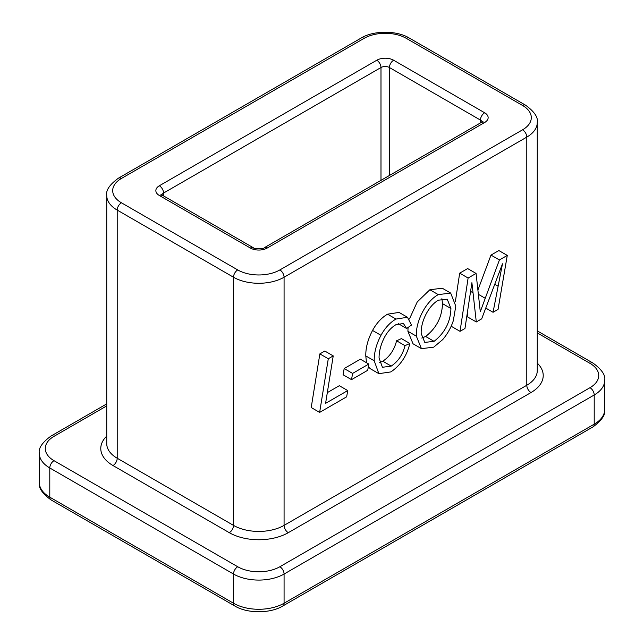<?xml version="1.0" encoding="UTF-8"?>
<svg xmlns="http://www.w3.org/2000/svg" width="644" height="644" viewBox="0 0 644 644"><rect width="100%" height="100%" fill="white"/><g stroke="black" fill="none" stroke-linecap="round" stroke-linejoin="round"><path stroke-width="0.97" d="M460.033 331.346L468.108 278.031L476.069 273.434L480.287 311.728L499.414 259.959L507.279 255.41L498.045 309.402L493.054 312.284L502.489 263.798L481.68 318.852L476.294 321.96L471.899 282.7L464.968 328.496L460.033 331.346L451.613 326.484L451.911 324.487M455.421 301.287L459.679 273.161L467.641 268.572L476.069 273.434M477.929 290.017L490.986 255.088L498.85 250.548L507.279 255.41M476.294 321.96L467.866 317.098L467.367 312.63M421.45 348.654L416.346 336.16C415.533 322.354 425.241 301.69 438.282 294.622L450.679 293.068L455.783 306.15L453.328 320.64C451.033 327.643 447.491 333.962 442.694 339.613L433.702 347.172L421.45 348.654L413.021 343.783L407.918 331.298L408.055 327.482M409.439 319.005L417.231 301.947L429.854 289.76L442.251 288.206L450.679 293.068M347.736 390.57L346.657 396.809L319.641 412.401L311.213 407.531L319.859 353.886L324.801 351.036L333.23 355.899L325.59 403.353L347.736 390.57L339.308 385.7L327.313 392.631M343.091 374.784L344.17 368.545L360.374 359.191L368.803 364.053L367.724 370.292L351.519 379.654L343.091 374.784M379.525 362.709L382.786 361.22C389.741 356.615 394.329 349.805 396.575 340.789L401.437 338.607L409.866 343.469C406.767 355.995 400.431 365.478 390.844 371.918L378.873 373.665L374.204 360.785L365.784 355.915C365.647 347.776 367.909 339.283 372.554 330.444C376.595 323.063 381.594 317.645 387.551 314.183L399.055 312.421L407.475 317.283L411.484 325.067L406.622 328.496L398.177 323.586M378.873 373.665L370.445 368.795L368.32 366.871M366.492 362.717L365.784 355.915M319.641 412.401L328.287 358.756L319.859 353.886M328.287 358.756L333.23 355.899M351.519 379.654L352.598 373.415L344.17 368.545M352.598 373.415L368.803 364.053M406.622 328.496L403.442 323.513L395.988 324.657C390.642 327.852 386.424 332.876 383.317 339.726C380.419 346.142 379.002 352.252 379.066 358.04L382.431 367.289L391.214 366.09L382.786 361.22M391.214 366.09C398.161 361.485 402.758 354.675 405.004 345.651L396.575 340.789M374.204 360.785C374.075 352.646 376.338 344.154 380.974 335.315C385.023 327.933 390.023 322.507 395.98 319.054L387.551 314.183M395.98 319.054L407.475 317.283M380.974 335.315L372.554 330.444M405.004 345.651L409.866 343.469M421.208 333.608L424.774 342.399L434.072 341.344C444.883 332.827 450.502 321.879 450.921 308.5L447.234 299.202L438.379 300.185C427.954 306.101 420.532 322.66 421.208 333.608M416.346 336.16L407.918 331.298M438.282 294.622L429.854 289.76M421.772 338.06L425.644 336.482C436.455 327.965 442.074 317.017 442.492 303.63L441.897 298.671M434.072 341.344L425.644 336.482M450.921 308.5L442.492 303.63M498.005 286.161L494.632 284.213M493.054 312.284L485.721 308.049M499.414 259.959L490.986 255.088M485.109 298.22L478.411 294.348M468.108 278.031L459.679 273.161M121.426 202.788L237.725 269.933A29.793 17.203 0 0 0 279.858 269.933L522.574 129.806A29.793 17.203 0 0 0 522.574 105.479L406.275 38.334A29.793 17.203 0 0 0 364.142 38.334L121.426 178.46A29.793 17.203 0 0 0 121.426 202.788A5.957 3.437 120 0 0 117.208 210.089L117.208 458.238L233.506 525.383L233.506 277.234L117.208 210.089A35.758 20.64 180 0 1 106.735 195.494L106.735 443.644A35.758 20.64 0 0 0 117.208 458.238A5.957 3.437 -60 0 1 112.998 465.54A41.715 24.086 180 0 1 106.735 436.101M250.363 248.037A11.922 6.883 0 0 0 267.22 248.037A5.957 3.437 -120 0 0 264.241 247.747C264 249.172 253.591 249.18 253.342 247.747L162.328 195.196A5.957 3.437 120 0 0 159.35 195.494L250.363 248.037A5.957 3.437 -60 0 1 253.342 247.747M380.99 180.336L380.99 67.523L163.56 193.055A5.957 3.437 -120 0 0 159.35 185.762A11.922 6.883 0 0 0 159.35 195.494M159.35 185.762L376.78 60.23A11.922 6.883 0 0 1 393.637 60.23L484.65 112.772A5.957 3.437 120 0 0 480.44 120.074L389.419 67.523L389.419 175.474M267.22 248.037L484.65 122.505A11.922 6.883 0 0 0 484.65 112.772M279.858 269.933A5.957 3.437 -120 0 1 284.076 277.234L284.076 525.383L526.792 385.257L526.792 137.108L284.076 277.234A35.758 20.64 180 0 1 233.506 277.234A5.957 3.437 120 0 1 237.725 269.933M480.44 122.924L480.44 120.074A5.957 3.437 180 0 1 482.098 121.933M161.902 194.915A5.957 3.437 180 0 1 163.56 193.055L163.56 195.913M279.858 566.744A5.957 3.437 60 0 1 284.076 574.037L284.076 603.235L594.211 424.179L594.211 394.989L284.076 574.037A35.758 20.64 180 0 1 233.506 574.037L49.789 467.971L49.789 497.168L233.506 603.235L233.506 574.037A5.957 3.437 120 0 1 237.725 566.744A29.793 17.203 0 0 0 279.858 566.744L590.001 387.688A29.793 17.203 0 0 0 590.001 363.361L537.265 332.916M106.735 405.897L53.999 436.342A29.793 17.203 0 0 0 53.999 460.669L237.725 566.744M537.265 363.119A41.715 24.086 180 0 1 531.002 392.55L288.287 532.685A41.715 24.086 180 0 1 229.296 532.685L112.998 465.54M39.316 482.565A35.758 20.64 0 0 0 49.789 497.168A5.957 3.437 120 0 0 51.021 499.889C42.214 493.465 38.31 487.693 39.316 482.565L39.316 453.376A35.758 20.64 180 0 0 49.789 467.971A5.957 3.437 120 0 1 53.999 460.669M604.684 409.584C605.722 414.656 601.818 420.427 592.979 426.908A5.957 3.437 60 0 0 594.211 424.179A35.758 20.64 0 0 0 604.684 409.584L604.684 380.387A35.758 20.64 180 0 1 594.211 394.989A5.957 3.437 60 0 0 590.001 387.688M234.746 605.964A5.957 3.437 120 0 1 233.506 603.235A35.758 20.64 0 0 0 284.076 603.235A5.957 3.437 60 0 1 282.845 605.964C270.359 613.676 247.232 613.676 234.746 605.964L51.021 499.889M531.002 392.55A5.957 3.437 60 0 1 526.792 385.257A35.758 20.64 0 0 0 537.265 370.654L537.265 122.505A35.758 20.64 180 0 1 526.792 137.108A5.957 3.437 -120 0 0 522.574 129.806M229.296 532.685A5.957 3.437 -60 0 0 233.506 525.383A35.758 20.64 0 0 0 284.076 525.383A5.957 3.437 60 0 0 288.287 532.685M473.018 292.795L470.579 291.386M376.78 60.23A5.957 3.437 -120 0 1 380.99 67.523A5.957 3.437 180 0 1 389.419 67.523A5.957 3.437 -60 0 1 393.637 60.23M484.65 122.505A5.957 3.437 -120 0 0 481.672 122.215L264.241 247.747M106.735 403.885L51.021 436.052A5.957 3.437 60 0 1 53.999 436.342M604.684 380.387C605.722 375.315 601.818 369.543 592.979 363.063A5.957 3.437 120 0 0 590.001 363.361M522.574 105.479A5.957 3.437 120 0 1 525.552 105.181L409.254 38.036A5.957 3.437 120 0 0 406.275 38.334M364.142 38.334A5.957 3.437 -120 0 0 361.155 38.036L118.448 178.171C109.633 184.595 105.729 190.366 106.735 195.494M121.426 178.46A5.957 3.437 -120 0 0 118.448 178.171M482.187 122.505L482.396 121.668L481.672 122.215M162.328 195.196L161.604 194.649L161.813 195.494M592.979 426.908L282.845 605.964M51.021 436.052C42.214 442.476 38.31 448.248 39.316 453.376M592.979 363.063L537.265 330.895M409.254 38.036C396.768 30.324 373.641 30.324 361.155 38.036M525.552 105.181C534.367 111.613 538.271 117.385 537.265 122.505"/></g></svg>
